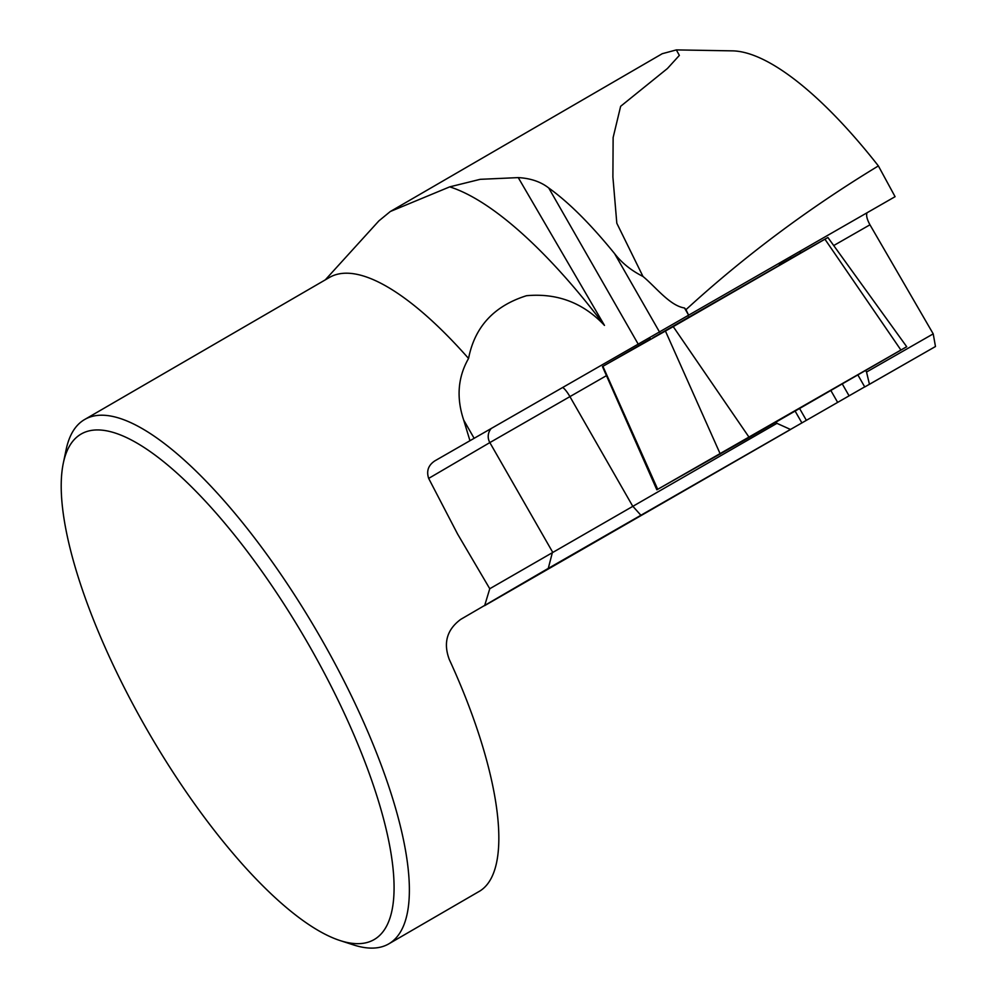 <?xml version="1.0" encoding="UTF-8"?>
<svg xmlns="http://www.w3.org/2000/svg" width="998" height="998" viewBox="0 0 998 998"><rect width="100%" height="100%" fill="white"/><g stroke="black" fill="none" stroke-linecap="round" stroke-linejoin="round"><path stroke-width="1.5" d="M325.298 279.852L378.878 220.895L390.318 211.501L449.724 186.863A339.457 106.025 -120.1 0 1 604.489 325.41C583.281 302.806 557.283 292.913 526.482 295.72C494.022 305.937 474.711 326.857 468.561 358.457A303.093 94.66 -120.1 0 0 329.352 277.506L84.568 419.559A303.093 94.66 -120.1 0 0 66.105 449.761L63.273 463.346A292.152 91.242 -120.1 0 0 135.815 709.628A292.152 91.242 -120.1 0 0 340.243 940.615A292.152 91.242 -120.1 0 0 306.623 641.115A292.152 91.242 -120.1 0 0 63.273 463.346M340.243 940.615L353.454 944.894A303.093 94.66 -120.1 0 0 388.821 943.846A303.093 94.66 -120.1 0 0 340.992 675.06A303.093 94.66 -120.1 0 0 84.568 419.559M469.958 440.717L463.696 420.083L474.137 438.309L434.991 460.789C428.342 465.118 426.233 470.981 428.666 478.404L457.608 534.067L489.769 588.733L484.641 605.649L790.541 429.489L776.943 423.339L489.769 588.733M468.561 358.457C457.857 377.182 456.223 397.715 463.696 420.083M388.821 943.846L478.316 891.913C514.307 872.813 501.932 773.749 449.287 659.466C443.124 642.949 446.929 629.588 460.727 619.371L548.276 568.386L552.53 551.981L489.843 442.588L606.46 375.647M474.137 438.309L895.081 196.681L878.377 165.918C808.268 208.482 744.146 256.399 685.988 309.654L684.503 307.983C669.895 305.75 655.898 287.15 642.974 276.446C631.26 270.558 621.791 262.948 614.581 253.604C590.517 224.026 568.573 202.157 548.738 187.998C540.816 181.773 530.649 178.305 518.249 177.607L480.2 179.328L449.724 186.863M662.111 53.742L676.345 49.912L679.351 55.401L667.425 68.513L620.644 106.299L613.134 137.524L612.897 176.983L616.814 223.228L642.974 276.446M604.489 325.41L518.249 177.607M878.377 165.918A302.057 94.348 -120.1 0 0 732.345 50.861L676.345 49.9M857.856 374.911L864.755 386.962L935.475 346.518L933.217 333.868L869.957 224.799C867 219.385 866.015 215.406 867.025 212.848M548.276 568.398L864.705 386.875M933.217 333.868L866.538 372.042L865.615 370.433M776.943 423.339L776.17 421.992M935.463 346.518L869.445 384.317L866.538 372.042M800.309 251.296L800.221 253.08M791.015 258.27L790.316 257.06M801.918 422.94L795.107 411.064M688.009 316.017L688.47 314.906L684.503 307.983M688.47 314.906L685.988 309.654M779.6 264.695L827.903 237.499L673.238 326.633L602.455 366.565L650.484 338.883M827.903 237.499L906.72 346.73L749.249 437.498L656.846 489.806L602.455 366.565M652.867 337.786L779.775 265.019L652.867 337.786M905.847 347.204L657.719 489.319L602.904 366.316M833.717 245.545L869.957 224.799M640.828 515.193L632.582 505.974L569.895 396.58A12.126 2.582 -119.8 0 0 562.61 387.474M849.073 395.807L842.25 383.906M837.634 402.356L830.835 390.48M806.372 420.333L799.585 408.494M428.666 478.404L489.843 442.588A12.126 11.851 -120.3 0 1 491.353 428.379M659.653 332.247L614.581 253.604M548.738 187.998L638.283 344.273M824.934 239.208L900.945 350.086M673.238 326.633L749.249 437.498M665.454 331.087L720.282 454.078M390.33 211.514L662.185 53.742M649.848 337.773L650.584 339.046M778.964 263.597L779.775 265.019"/></g></svg>
